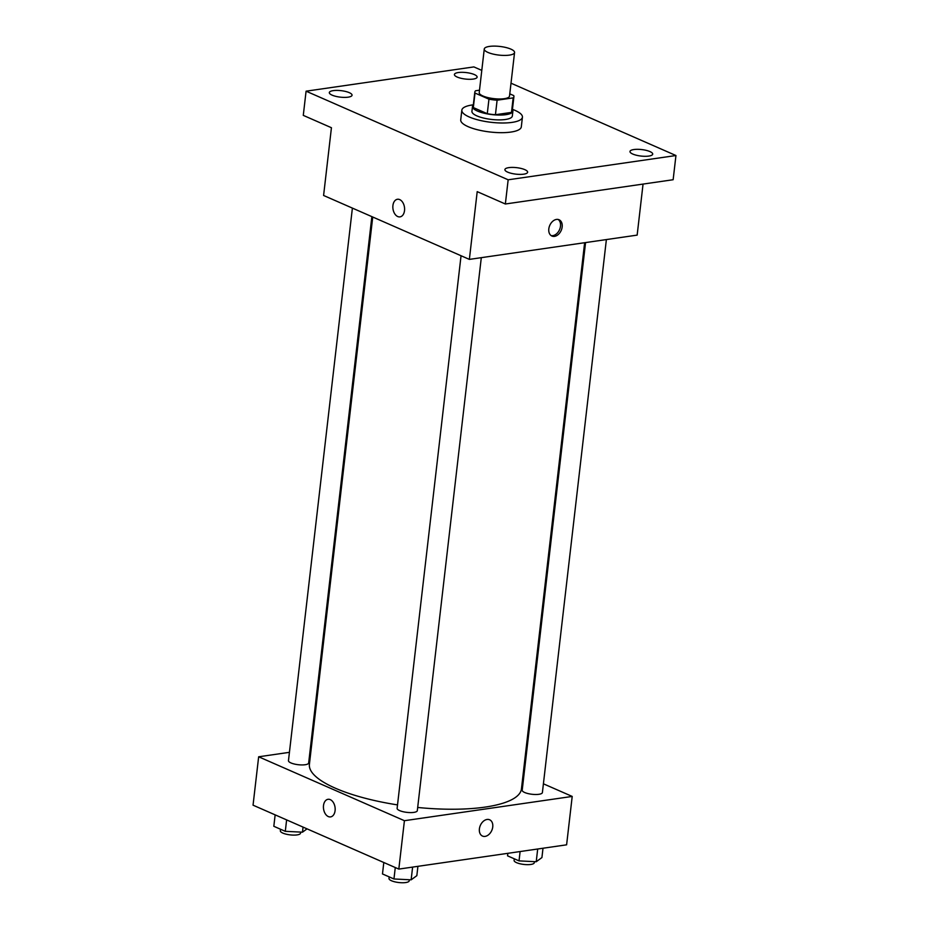 <?xml version="1.0" encoding="UTF-8"?>
<svg xmlns="http://www.w3.org/2000/svg" width="929" height="929" viewBox="0 0 929 929"><rect width="100%" height="100%" fill="white"/><g stroke="black" fill="none" stroke-linecap="round" stroke-linejoin="round"><path stroke-width="1.39" d="M509.347 55.125A15.247 4.343 -173.4 0 1 492.893 54.033A15.247 4.343 -173.4 0 1 484.264 49.016A15.247 4.343 -173.4 0 1 499.907 46.45A15.247 4.343 -173.4 0 1 514.561 52.523A15.247 4.343 -173.4 0 1 509.347 55.125M514.561 52.523L509.522 96.07A15.247 4.343 -173.4 0 1 504.308 98.683A15.247 4.343 -173.4 0 1 487.853 97.58A15.247 4.343 -173.4 0 1 479.225 92.563L484.264 49.016M495.436 114.72A19.683 5.609 -173.4 0 1 487.272 113.686L473.325 107.567L475.009 93.051L488.956 99.171A19.683 5.609 -173.4 0 0 497.108 100.204L495.436 114.72L511.484 112.397A19.683 5.609 -173.4 0 0 512.239 111.097L513.923 96.581A19.683 5.609 -173.4 0 0 513.737 95.582L509.777 93.852M479.503 90.194L475.578 90.763A19.683 5.609 -173.4 0 0 474.824 92.064A19.683 5.609 -173.4 0 0 475.009 93.051M497.108 100.204L513.168 97.882A19.683 5.609 -173.4 0 0 513.923 96.581M487.272 113.686L488.956 99.171M511.484 112.397L513.168 97.882M473.325 107.567A19.683 5.609 -173.4 0 1 473.14 106.58L474.824 92.064M473.314 105.128A20.333 5.795 6.6 0 0 472.501 106.498A20.333 5.795 6.6 0 0 477.436 111.039A20.333 5.795 6.6 0 0 499.454 115.057A20.333 5.795 6.6 0 0 512.889 111.178A20.333 5.795 6.6 0 0 512.402 109.657M512.889 111.178L512.332 116.009A20.333 5.795 -173.4 0 1 505.388 119.493A20.333 5.795 -173.4 0 1 476.879 115.881A20.333 5.795 -173.4 0 1 471.932 111.341L472.501 106.498M512.448 109.343A30.494 8.698 -173.4 0 1 522.423 117.182A30.494 8.698 -173.4 0 1 512.007 122.396A30.494 8.698 -173.4 0 1 479.109 120.189A30.494 8.698 -173.4 0 1 461.841 110.168A30.494 8.698 -173.4 0 1 473.349 104.814M522.423 117.182L521.308 126.855A30.494 8.698 -173.4 0 1 510.892 132.069A30.494 8.698 -173.4 0 1 477.982 129.874A30.494 8.698 -173.4 0 1 460.726 119.853L461.841 110.168M474.347 74.564A11.438 3.263 -173.4 0 1 477.123 77.119A11.438 3.263 -173.4 0 1 465.383 79.046A11.438 3.263 -173.4 0 1 454.409 74.494A11.438 3.263 -173.4 0 1 461.957 72.311A11.438 3.263 -173.4 0 1 474.347 74.564M649.917 151.566A11.438 3.263 -173.4 0 1 652.704 154.121A11.438 3.263 -173.4 0 1 640.964 156.049A11.438 3.263 -173.4 0 1 629.978 151.497A11.438 3.263 -173.4 0 1 637.538 149.314A11.438 3.263 -173.4 0 1 649.917 151.566M524.839 169.659A11.438 3.263 -173.4 0 1 527.626 172.213A11.438 3.263 -173.4 0 1 515.885 174.141A11.438 3.263 -173.4 0 1 504.9 169.589A11.438 3.263 -173.4 0 1 512.46 167.406A11.438 3.263 -173.4 0 1 524.839 169.659M349.269 92.656A11.438 3.263 -173.4 0 1 352.045 95.211A11.438 3.263 -173.4 0 1 340.304 97.139A11.438 3.263 -173.4 0 1 329.319 92.586A11.438 3.263 -173.4 0 1 336.879 90.403A11.438 3.263 -173.4 0 1 349.269 92.656M481.791 70.383L473.871 66.911L306.082 91.181L508.163 179.796L675.952 155.526L511.008 83.192M306.082 91.181L303.284 115.37L331.432 127.726L323.594 195.473L469.366 259.388L477.204 191.641L505.353 203.997L508.163 179.796M404.521 210.616A8.895 5.795 81.8 0 1 399.993 216.875A8.895 5.795 81.8 0 1 392.979 208.909A8.895 5.795 81.8 0 1 397.449 199.27A8.895 5.795 81.8 0 1 404.521 210.616M505.353 203.997L673.142 179.727L675.952 155.526M469.366 259.388L637.155 235.118L643.054 184.07M554.52 236.372A8.895 6.248 -66.3 0 1 551.919 236.047A8.895 6.248 -66.3 0 1 549.771 225.387A8.895 6.248 -66.3 0 1 559.072 219.755A8.895 6.248 -66.3 0 1 561.824 228.685A8.895 6.248 -66.3 0 1 554.52 236.372M558.19 219.476A8.895 6.248 -66.3 0 1 559.966 228.569A8.895 6.248 -66.3 0 1 552.848 235.629A8.895 6.248 -66.3 0 1 551.129 235.594M399.993 216.875A8.895 5.795 81.8 0 1 392.979 208.909A8.895 5.795 81.8 0 1 397.449 199.27M584.643 242.713L521.448 788.872A106.73 30.436 -173.4 0 1 484.996 807.115A106.73 30.436 -173.4 0 1 417.678 807.464M397.519 804.897A106.73 30.436 -173.4 0 1 309.403 764.346L372.738 217.014M585.56 242.585L522.203 790.219A10.161 2.903 6.6 0 0 531.969 794.272A10.161 2.903 6.6 0 0 542.397 792.553L606.382 239.566M371.867 216.643L308.66 762.999A10.161 2.903 -173.4 0 1 305.188 764.73A10.161 2.903 -173.4 0 1 294.214 763.998A10.161 2.903 -173.4 0 1 288.466 760.665L352.393 208.096M481.303 257.658L417.318 810.645A10.161 2.903 -173.4 0 1 413.846 812.387A10.161 2.903 -173.4 0 1 402.872 811.656A10.161 2.903 -173.4 0 1 397.124 808.311L461.051 255.742M289.43 752.327L258.657 756.787L404.417 820.702L572.206 796.432L543.407 783.809M523.933 775.262L523.073 774.891M311.157 749.192L310.24 749.32M404.417 820.702L398.82 869.091L253.048 805.176L258.657 756.787M335.09 810.645A8.895 5.795 81.8 0 1 330.561 816.905A8.895 5.795 81.8 0 1 323.559 808.927A8.895 5.795 81.8 0 1 328.018 799.3A8.895 5.795 81.8 0 1 335.09 810.645M398.82 869.091L566.609 844.821L572.206 796.432M489.641 819.773A8.895 6.248 -66.3 0 1 492.393 828.714A8.895 6.248 -66.3 0 1 485.089 836.39A8.895 6.248 -66.3 0 1 482.499 836.065A8.895 6.248 -66.3 0 1 480.351 825.416A8.895 6.248 -66.3 0 1 489.641 819.784A8.895 6.248 -66.3 0 1 492.405 828.714A8.895 6.248 -66.3 0 1 485.089 836.39A8.895 6.248 -66.3 0 1 482.499 836.065M330.573 816.905A8.895 5.795 81.8 0 1 323.559 808.927A8.895 5.795 81.8 0 1 328.018 799.3M507.849 853.321L507.559 855.853L519.032 860.881L536.219 861.74L541.921 857.572L543 848.235M519.032 860.881L520.112 851.545M536.219 861.74L537.694 849.001M534.396 861.659L534.28 862.716A10.161 2.903 -173.4 0 1 530.807 864.458A10.161 2.903 -173.4 0 1 519.834 863.726A10.161 2.903 -173.4 0 1 514.085 860.382L514.271 858.791M383.805 862.507L382.481 873.945L393.954 878.973L411.141 879.833L416.842 875.664L417.922 866.327M393.954 878.973L395.278 867.547M411.141 879.833L412.615 867.094M409.317 879.751L409.201 880.808A10.161 2.903 -173.4 0 1 405.729 882.55A10.161 2.903 -173.4 0 1 394.755 881.818A10.161 2.903 -173.4 0 1 389.007 878.474L389.181 876.883M275.147 814.861L273.823 826.287L285.296 831.327L302.471 832.187L307.046 828.842M285.296 831.327L286.62 819.889M302.471 832.187L303.063 827.1M300.659 832.094L300.543 833.162A10.161 2.903 -173.4 0 1 297.071 834.904A10.161 2.903 -173.4 0 1 286.097 834.161A10.161 2.903 -173.4 0 1 280.337 830.828L280.523 829.237"/></g></svg>
